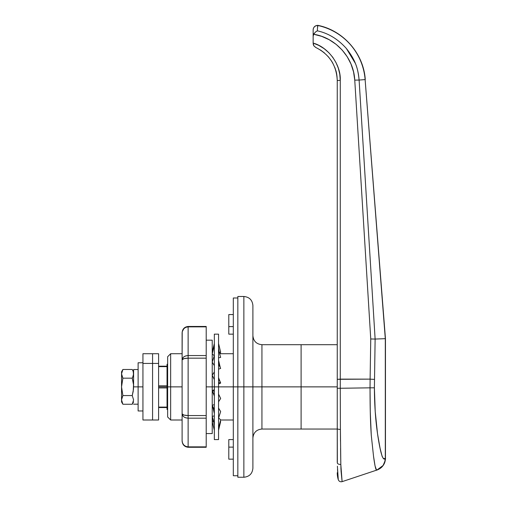 <?xml version="1.0" encoding="UTF-8"?>
<svg xmlns="http://www.w3.org/2000/svg" width="507" height="507" viewBox="0 0 507 507"><rect width="100%" height="100%" fill="white"/><g stroke="black" fill="none" stroke-linecap="round" stroke-linejoin="round"><path stroke-width="0.76" d="M233.315 439.588L228.796 439.588L228.796 447.117L233.315 447.117L228.796 447.117L228.796 459.171L228.796 439.588L233.315 439.588M228.796 326.609L233.315 326.609L228.796 326.609L228.796 334.145L233.315 334.145L228.796 334.145L228.796 314.562L228.796 326.609M170.65 386.866L170.65 353.728L170.65 386.866L182.102 386.866L170.65 386.866L170.65 420.005L170.65 386.866L167.64 386.866L170.65 386.866M167.64 356.738L167.64 416.988L167.64 386.866L167.037 386.866L167.037 409.46L167.037 386.866L167.64 386.866L167.64 356.738L170.65 353.728L182.102 353.728M237.834 477.245L243.861 477.245L243.861 386.866L237.834 386.866L237.834 477.245L237.834 296.487L237.834 386.866L243.861 386.866L243.861 296.487L243.861 386.866L252.898 386.866L252.898 305.525L252.898 386.866L261.935 386.866L261.935 429.042L261.935 386.866L301.101 386.866L301.101 344.69L301.101 429.042L301.101 386.866L261.935 386.866L261.935 429.042C256.447 429.581 253.437 432.591 252.898 438.08M212.23 340.172L212.23 433.561L212.23 386.866L206.203 386.866L214.334 386.866L212.23 386.866L212.23 340.172L206.203 340.172M214.334 439.588L214.334 334.145L214.334 386.866L218.555 386.866L218.555 334.145L218.555 386.866L233.315 386.866L214.334 386.866L214.334 439.588L218.555 439.588L218.555 386.866L218.555 439.588M337.25 387.367L337.25 388.267L340.267 388.267L340.267 379.135L337.25 379.318L337.25 388.267L337.25 386.866L301.101 386.866L301.101 344.69L261.935 344.69L261.935 386.866L261.935 344.69L261.935 386.866L252.898 386.866L252.898 467.815M243.861 386.866L243.861 296.487C249.349 297.026 252.359 300.036 252.898 305.525L252.898 386.866L243.861 386.866L243.861 477.245L243.861 386.866M252.898 386.866L252.898 468.208L252.898 386.866M167.037 385.802L158.602 385.802L167.037 385.802M142.936 420.005L142.936 386.866L133.595 386.866L133.595 369.54L133.595 386.866L142.936 386.866L142.936 353.728L142.936 363.43L152.575 363.43L152.575 353.728L152.575 363.43L158.602 363.43L158.602 353.728L158.602 386.866L167.037 386.866L158.602 386.866L158.602 420.005L158.602 363.43L142.936 363.43L142.936 420.005L152.575 420.005L152.575 363.43L152.575 420.005L158.602 420.005M337.25 344.69L301.101 344.69L301.101 429.042L301.101 386.866L337.25 386.866L337.25 377.233M337.402 466.18L338.27 479.66A24.102 24.102 0 0 1 337.25 472.727A24.102 24.102 0 0 0 338.27 479.66L338.03 476.897M167.037 364.273L167.037 386.866L167.037 364.273L167.64 364.273M340.412 430.164L340.267 388.267L337.25 388.267L337.25 461.807A24.102 13.182 -0 0 0 337.358 463.043A24.102 13.182 180 0 1 337.25 461.807L337.25 428.58A3.01 0.824 0 0 0 340.406 429.404L340.267 388.267L370.034 387.83L370.11 379.135L340.267 379.135L340.267 388.267L370.034 387.83L370.275 411.938L371.263 435.158L373.52 456.173L375.047 465.933L376.441 469.907L377.854 469.691L380.377 468.253L383.064 465.515L384.769 462.073L385.301 458.277L384.217 458.696L383.134 458.157L382.12 456.338L380.06 448.232L377.519 433.726L375.218 411.595L374.4 387.811L375.123 339.063L359.108 80.055L365.116 79.586L385.301 338.67L385.301 458.277C382.43 462.802 379.451 446.775 377.519 433.726C375.491 419.504 374.451 404.199 374.4 387.811L375.123 339.063L385.301 338.67L375.123 339.063L359.108 80.055L365.116 79.586L385.301 338.67L385.301 458.277C385.897 458.575 385.149 460.983 383.064 465.515L376.948 470.033L342.111 481.65L340.818 464.431M376.441 469.907L376.993 470.021M342.035 480.966L341.072 471.257C342.415 484.984 342.415 484.984 341.072 471.257L340.818 464.399A3.01 1.534 179.7 0 1 337.358 463.043L337.25 428.58L337.358 463.043A3.01 1.534 -0.3 0 0 340.818 464.399L340.584 448.41M340.907 467.866L340.977 469.571M335.767 70.264C336.578 72.476 337.073 75.898 337.25 80.524L337.25 379.318L370.11 379.135L370.75 338.968L354.754 80.125L353.556 71.931L351.009 64.047L347.181 56.689L342.187 50.066L336.154 44.369L329.252 39.749L321.672 36.346L313.637 34.254L313.149 36.403L313.149 43.076L318.84 45.427L324.087 48.634L328.77 52.627L332.769 57.297L335.983 62.545L338.34 68.23L339.779 74.206L340.267 80.34L340.267 379.135L340.267 80.34L339.779 74.206L338.34 68.23M335.983 62.545L332.769 57.297L328.77 52.627M324.087 48.634L318.84 45.427M315.988 47.576L313.998 46.01L313.149 43.38L313.998 46.01L315.829 47.506C329.404 54.338 336.547 65.34 337.25 80.524L340.267 80.34C341.04 64.668 328.302 47.164 313.149 43.076L313.149 29.869L313.149 36.403L313.637 34.254L315.55 31.966L317.319 30.819C328.327 33.234 338.017 39.134 346.395 48.52L355.299 63.267C357.15 67.317 358.417 72.913 359.108 80.055C358.043 66.493 353.753 57.868 346.395 48.52C338.017 39.134 328.327 33.234 317.325 30.819L317.667 25.502L317.325 30.819L315.55 31.966L313.637 34.254C335.824 37.714 353.734 57.798 354.754 80.125L359.108 80.055L354.754 80.125L370.75 338.968L375.117 339.063L370.75 338.968L370.11 379.135L374.47 379.407L370.11 379.135L370.034 387.83L374.4 387.811L370.034 387.83C370.066 405.714 370.275 420.151 371.263 435.158L373.52 456.173C374.331 462.302 375.738 471.561 376.948 470.033M313.149 29.869A4.519 4.367 0 0 1 317.667 25.502A4.519 4.367 180 0 0 313.149 29.869C313.421 27.125 314.923 25.616 317.667 25.35L317.857 25.35C343.34 30.414 363.652 53.647 365.268 79.58L365.116 79.586A60.099 60.099 0 0 0 317.845 25.502L317.667 27.131L317.845 25.502A60.099 60.099 0 0 1 365.116 79.586L385.453 338.663L385.453 458.277C385.371 461.604 384.312 464.355 382.278 466.541C380.358 469 375.833 470.49 377.031 470.008L377.214 469.945M334.709 67.197L335.526 69.478L334.702 67.197M324.423 52.899L320.38 49.94M331.363 60.751L328.206 56.607M333.004 63.521L331.832 61.486M337.25 80.296L336.99 76.183M336.471 73.04L335.799 70.384M340.267 80.34L337.25 80.524L337.25 385.225M337.871 474.825L337.51 469.279M314.251 33.259L313.637 34.254M315.962 31.681L315.55 31.966M340.267 388.267L337.25 388.267L337.25 428.58A3.01 0.824 180 0 0 340.406 429.404L340.818 464.399M340.412 430.037L340.508 441.413M313.408 44.889L313.618 45.377M315.829 47.506L313.998 46.01L313.212 44.115M313.218 44.179L313.377 44.787M316.095 31.592L316.628 31.288M374.47 379.407L370.11 379.135L374.47 379.407M378.108 469.583L379.813 468.645M380.199 468.386L381.53 467.283M381.967 466.846L382.608 466.117M383.121 465.432L383.387 465.033M385.301 458.277L384.769 462.073M380.865 467.872L380.465 468.189M378.735 469.279L377.728 469.748M167.037 407.102L158.602 407.102L167.037 407.102M158.602 387.931L167.037 387.931L158.602 387.931M158.602 366.631L167.037 366.631L158.602 366.631M233.315 475.737L233.315 297.996L233.315 386.866L237.834 386.866L233.315 386.866L233.315 475.737L237.834 475.737M212.23 421.507L213.732 421.507L212.23 421.507L214.334 430.247L212.23 421.507M220.241 421.507L220.665 421.507L220.241 421.507M218.555 430.247L220.665 421.507L218.555 430.247M212.23 416.342L214.334 415.911L212.23 416.342L214.334 423.599L212.23 416.342M218.625 417.939L220.665 419.821L218.625 417.939M218.555 428.301L220.665 419.821L218.555 428.301M212.23 405.334L214.334 404.554L212.23 405.334L214.334 409.675L212.23 405.334M218.555 408.097L220.665 411.602L218.555 408.097M218.555 418.155L220.665 411.602L218.555 418.155M214.334 395.035L212.23 390.669L214.334 389.699L212.23 390.669L214.334 391.233L212.23 390.669L214.334 396.056M218.555 394.116L220.665 398.483L218.555 394.116M218.555 401.804L220.665 398.483L218.555 401.804M218.555 378.697L220.665 383.064L218.555 384.033L220.665 383.064L218.555 377.671M214.334 379.616L212.23 375.25L214.334 371.923L212.23 375.25L214.334 379.616M218.555 382.5L220.665 383.064L218.555 382.5M220.665 368.399L218.555 369.172L220.665 368.399L218.555 364.058L220.665 368.399M214.334 365.636L212.23 362.131L214.334 355.578L212.23 362.131L214.334 365.636M220.665 357.391L218.555 357.822L220.665 357.391L218.555 350.134L220.665 357.391M214.265 355.794L212.23 353.911L214.334 345.425L212.23 353.911L214.265 355.794M220.665 352.219L219.157 352.219L220.665 352.219L218.555 343.486L220.665 352.219M212.648 352.219L212.23 352.219L214.334 343.486L212.23 352.219L212.648 352.219M220.241 352.219L220.615 353.728L220.241 352.219M212.275 420.005L212.648 421.507L212.275 420.005M152.575 363.43L152.575 420.005L152.575 363.43M133.595 404.187L138.119 404.187L133.595 404.187M133.233 402.108L132.251 404.256L122.89 404.256L121.547 399.909L121.547 371.802L121.547 401.931L121.642 398.806L122.89 395.561L121.547 386.866L122.89 378.171L121.547 373.817L122.89 369.47L121.908 371.618L122.89 369.47L132.251 369.47L133.233 371.618L133.506 374.927L132.251 378.171L133.506 384.667L133.506 389.084L132.251 395.561L133.595 399.909L132.251 404.256L133.595 399.909L132.251 395.561L133.233 391.277L132.251 395.561L122.89 395.561L121.547 386.866L122.89 378.171L121.642 374.927M132.682 377.36L133.595 373.817L133.233 371.625L133.595 373.817M133.506 384.667L133.233 391.277M121.547 399.389L121.547 400.162M121.547 373.57L121.547 374.337M121.547 399.852L122.89 395.561L132.251 395.561M121.908 371.625L121.547 373.817L121.908 376.017M133.233 371.618L132.251 369.47L122.89 369.47L121.547 371.802M132.251 378.171L122.89 378.171L132.251 378.171L133.24 382.481M133.595 401.931L132.251 404.256L122.89 404.256L121.547 399.909L121.908 402.108M138.119 410.968L138.119 362.765L138.119 410.968L142.936 410.968M188.129 326.857L185.822 327.319L183.864 328.644L182.216 331.755L182.102 359.907L182.102 332.947C182.457 329.246 184.466 327.218 188.129 326.857L188.129 355.559C184.491 355.832 182.482 357.283 182.102 359.907L182.558 358.24L183.864 356.833L185.822 355.889L188.129 355.559L188.129 358.164L183.864 358.677L182.102 359.907L182.102 413.826L182.102 359.907C182.482 358.855 184.491 358.278 188.129 358.164L206.203 358.164L206.203 355.559L188.129 355.559L188.129 415.563C184.491 415.455 182.482 414.872 182.102 413.826L183.864 415.056L188.129 415.563L188.129 418.174L185.822 417.844L183.864 416.9L182.558 415.487L182.102 413.826L182.102 440.786L182.102 413.826C182.482 416.45 184.491 417.895 188.129 418.174L206.203 418.174L206.203 415.563L188.129 415.563L188.129 446.87C184.491 446.483 182.482 444.455 182.102 440.786L182.558 443.112L183.864 445.089L185.822 446.407L188.129 446.87L188.129 447.275L188.129 446.87L206.203 446.87L206.203 447.275L206.203 418.174L206.203 446.87L188.129 446.87L188.129 418.174L206.203 418.174L206.203 415.563L188.129 415.563L188.129 358.164L206.203 358.164L206.203 415.563L206.203 355.559L188.129 355.559L188.129 326.857L206.203 326.857L206.203 355.559L206.203 326.457L188.129 326.457L188.129 326.857L206.203 326.857L206.203 326.457M185.822 446.407L183.864 445.089L182.558 443.112M182.558 330.615L183.864 328.644L185.822 327.319M188.129 326.457C184.364 326.933 182.355 329.1 182.102 332.947L182.102 332.915M233.315 459.171L228.796 459.171M233.315 314.562L228.796 314.562M233.315 353.728L219.601 353.728M237.834 296.487L243.861 296.487M261.935 429.042L337.25 429.042M233.315 420.005L220.615 420.005M213.289 420.005L212.23 420.005M182.102 420.005L170.65 420.005L167.64 416.988M261.935 344.69C256.447 344.152 253.437 341.141 252.898 335.653M243.861 477.245C249.349 476.707 252.359 473.696 252.898 468.208M167.64 409.46L167.037 409.46M338.27 479.66C338.993 481.39 340.273 482.056 342.111 481.65M167.037 407.546L158.602 407.546M167.037 366.187L158.602 366.187M233.315 297.996L237.834 297.996M214.334 334.145L218.555 334.145M214.334 425.747L213.726 421.507M214.334 413.547L212.604 406.107M218.555 360.185L220.285 367.626M218.555 347.986L219.163 352.219M142.936 353.728L158.602 353.728M138.119 369.54L133.595 369.54M132.251 369.47L133.595 371.802M122.89 404.256L121.547 401.931M138.119 362.765L142.936 362.765M212.23 433.561L206.203 433.561M206.203 447.275L188.129 447.275C184.364 446.794 182.355 444.633 182.102 440.786"/></g></svg>
